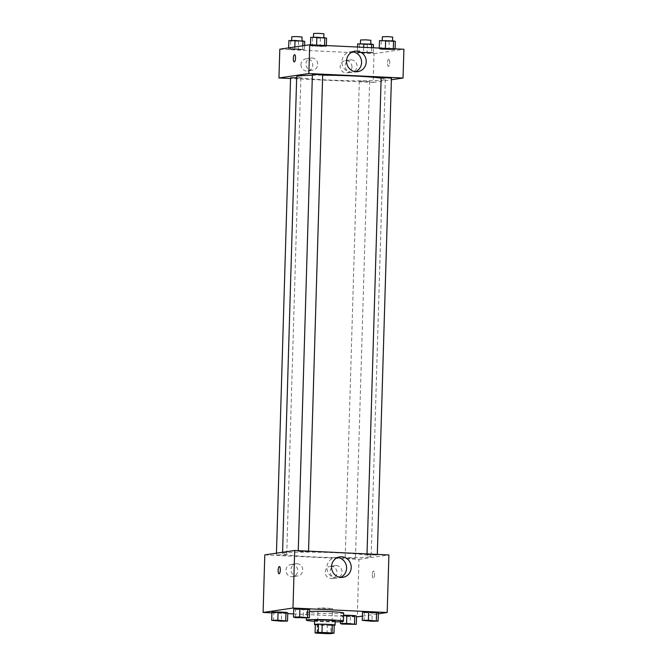 <?xml version="1.0" encoding="UTF-8"?>
<svg xmlns="http://www.w3.org/2000/svg" width="667" height="667" viewBox="0 0 667 667"><rect width="100%" height="100%" fill="white"/><g stroke="black" fill="none" stroke-linecap="round" stroke-linejoin="round"><path stroke-width="0.5" stroke-dasharray="3.33 2.5" d="M332.133 608.696L318.059 608.162L325.279 607.971L332.133 608.696M317.008 633.175L317.25 624.946L327.322 625.429L327.072 633.65M334.225 624.954L331.024 625.429L330.782 633.65M331.024 625.429A9.788 0.55 1.7 0 1 327.322 625.429M317.25 624.946A9.788 0.55 1.7 0 1 315.324 624.679M315.324 624.771A10.297 0.575 -178.3 0 0 321.661 625.279A10.297 0.575 -178.3 0 0 334.209 625.329M335.193 621.01A10.297 0.575 1.7 0 1 334.709 621.169A10.297 0.575 1.7 0 1 321.786 621.169A10.297 0.575 1.7 0 1 314.599 620.402M335.168 621.877A18.543 1.042 1.7 0 1 314.574 621.269M343.672 613.031A18.543 1.042 1.7 0 1 342.805 613.323A18.543 1.042 1.7 0 1 322.286 613.432A18.543 1.042 1.7 0 1 306.612 611.931A18.543 1.042 1.7 0 1 309.546 611.456M271.894 612.873L287.752 613.632M293.588 613.907L356.52 616.892M362.389 616.175L378.339 613.815M340.487 621.736L340.679 615.349L350.392 616.241L356.545 616.108L350.392 616.241L350.15 624.462M273.453 620.819L273.695 612.598L271.911 612.089L273.695 612.598L287.777 612.84L281.632 612.973L281.382 621.202M295.281 617.6L295.523 609.371L293.738 608.863L303.46 609.755L309.605 609.613L303.46 609.755L303.21 617.976M364.049 620.86L364.29 612.639L362.506 612.131L372.219 613.015L378.372 612.881L372.219 613.015L371.978 621.235M279.064 573.762L279.064 573.762A3.602 1.084 -87.3 0 0 280.323 570.002A3.602 1.084 -87.3 0 0 279.406 566.558L279.406 566.558M337.585 557.52A10.33 9.838 81.6 0 0 335.226 557.57A10.33 9.838 81.6 0 0 326.905 568.276A10.33 9.838 81.6 0 0 336.435 578.106A10.33 9.838 81.6 0 0 338.252 578.014A10.33 9.838 81.6 0 0 340.52 577.372M372.344 574.796A3.602 1.084 -87.3 0 0 373.262 578.231A3.602 1.084 -87.3 0 0 374.512 574.679A3.602 1.084 -87.3 0 0 373.603 571.027A3.602 1.084 -87.3 0 0 372.344 574.796A3.602 1.084 92.7 0 1 373.595 571.027A3.602 1.084 92.7 0 1 374.512 574.679A3.602 1.084 92.7 0 1 373.253 578.231A3.602 1.084 92.7 0 1 372.336 574.796M264.799 554.894L358.996 559.371L357.287 616.925M358.996 559.371L388.903 554.952M292.029 564.424A6.178 5.886 81.6 0 0 286.026 571.452A6.178 5.886 81.6 0 0 297.724 570.302A6.178 5.886 81.6 0 0 292.029 564.424M331.282 566.283A6.178 5.886 81.6 0 0 325.279 573.312A6.178 5.886 81.6 0 0 336.977 572.161A6.178 5.886 81.6 0 0 331.282 566.283M297.015 563.69A6.178 5.886 -98.4 0 1 297.732 575.971A6.178 5.886 -98.4 0 1 291.012 570.719A6.178 5.886 -98.4 0 1 297.015 563.69M336.26 565.549A6.178 5.886 -98.4 0 1 336.985 577.83A6.178 5.886 -98.4 0 1 330.257 572.578A6.178 5.886 -98.4 0 1 336.26 565.549M367.242 554.711L377.297 555.094L367.242 554.711M286.46 555.136L276.405 554.752L286.46 555.136M355.228 558.404L345.173 558.012L355.228 558.404M308.287 551.909L298.232 551.526L308.287 551.909M369.084 556.928A44.33 2.493 1.7 0 1 320.027 557.187A44.33 2.493 1.7 0 1 282.541 553.61A44.33 2.493 1.7 0 1 326.922 552.434A44.33 2.493 1.7 0 1 371.16 556.236A44.33 2.493 1.7 0 1 369.084 556.928M381.149 78.131A44.33 2.493 1.7 0 1 385.318 79.315A44.33 2.493 1.7 0 1 383.233 79.998A44.33 2.493 1.7 0 1 334.184 80.257A44.33 2.493 1.7 0 1 296.698 76.68M312.373 75.246A44.33 2.493 1.7 0 1 322.678 75.188M381.157 77.864L391.446 78.172M296.665 77.722L300.617 78.214L290.562 77.822M369.376 81.474L359.33 81.091L369.376 81.474M322.686 74.904L312.389 74.604M279.807 49.191L374.012 53.66L373.153 82.441L290.537 78.523M373.153 82.441L391.404 79.748M300.967 64.607A6.178 5.886 81.6 0 0 307.762 71.002A6.178 5.886 81.6 0 0 307.037 58.721A6.178 5.886 81.6 0 0 300.967 64.607M351.993 67.025A6.178 5.886 81.6 0 0 345.206 60.63A6.178 5.886 81.6 0 0 340.287 67.609A6.178 5.886 81.6 0 0 351.993 67.025M379.223 48.858L393.305 49.1L395.089 49.616L381.007 49.375L379.223 48.858L381.007 49.375L395.089 49.616L393.305 49.1L379.223 48.858L379.248 48.074M310.455 45.598L316.608 45.464L326.321 46.348L312.248 46.106L310.455 45.598L320.177 46.482L326.321 46.348L316.608 45.464L310.455 45.598L310.48 44.814M288.628 48.824L294.781 48.691L304.494 49.575L290.42 49.333L288.628 48.824L298.349 49.708L304.494 49.575L294.781 48.691L288.628 48.824L288.661 47.882M374.012 53.66L403.91 49.241M373.262 52.835L359.18 52.593L357.395 52.084L371.477 52.326L373.262 52.835L371.477 52.326L357.395 52.084L359.18 52.593L373.262 52.835L373.412 47.799M312.023 57.979A6.178 5.886 -98.4 0 1 312.74 70.26A6.178 5.886 -98.4 0 1 306.02 65.007A6.178 5.886 -98.4 0 1 312.023 57.979M351.276 59.847A6.178 5.886 -98.4 0 1 351.993 72.128A6.178 5.886 -98.4 0 1 345.273 66.875A6.178 5.886 -98.4 0 1 351.276 59.847M388.728 59.163A3.602 1.084 -87.3 0 0 387.535 62.815A3.602 1.084 -87.3 0 0 388.452 66.358A3.602 1.084 -87.3 0 0 389.703 62.815A3.602 1.084 -87.3 0 0 388.794 59.163A3.602 1.084 -87.3 0 0 388.728 59.163A3.602 1.084 92.7 0 1 388.794 59.163A3.602 1.084 92.7 0 1 389.703 62.815A3.602 1.084 92.7 0 1 388.452 66.358A3.602 1.084 92.7 0 1 387.535 62.815A3.602 1.084 92.7 0 1 388.728 59.163M352.601 51.818A10.33 9.838 81.6 0 0 350.233 51.859A10.33 9.838 81.6 0 0 342.013 63.523A10.33 9.838 81.6 0 0 353.26 72.303A10.33 9.838 81.6 0 0 355.528 71.669M294.255 61.889L294.255 61.889A3.602 1.084 -87.3 0 0 294.322 61.889A3.602 1.084 -87.3 0 0 295.514 58.237A3.602 1.084 -87.3 0 0 294.597 54.694L294.597 54.694M379.465 40.637L389.186 41.521L395.331 41.387M392.304 41.246L382.249 40.862L392.304 41.246M381.257 41.146L381.007 49.375M389.186 41.521L388.944 49.75M395.106 48.824L395.089 49.616M392.671 37.052L382.374 36.752M310.705 37.377L320.418 38.261L326.563 38.127M323.537 37.986L313.49 37.602L323.537 37.986M312.49 37.886L312.248 46.106M320.418 38.261L320.177 46.482M326.346 45.564L326.321 46.348M323.904 33.792L313.607 33.483M357.637 43.864L367.359 44.747L373.503 44.614M370.477 44.472L360.422 44.089L370.477 44.472M357.545 47.04L357.395 52.084M359.43 44.372L359.18 52.593M367.359 44.747L367.117 52.968M371.611 47.707L371.477 52.326M363.682 47.332L363.54 51.951M370.844 40.278L360.547 39.978M288.878 40.595L290.662 41.112L304.736 41.354M301.709 41.212L291.662 40.82L301.709 41.212M290.662 41.112L290.42 49.333M298.591 41.487L298.349 49.708M304.611 45.523L304.494 49.575M302.801 45.798L302.71 49.066M294.831 46.973L294.781 48.691M302.076 37.018L291.779 36.71M375.329 620.894L365.057 620.593M364.29 612.639L372.219 613.015M306.57 617.634L296.29 617.325M295.523 609.371L303.46 609.755M353.502 624.12L343.23 623.812M340.679 615.349L342.463 615.858L342.221 624.087M342.463 615.858L350.392 616.241M284.742 620.86L274.462 620.552M273.695 612.598L281.632 612.973M331.741 633.258L332.466 608.587M317.325 632.825L318.059 608.162M306.612 611.931L306.436 617.9M339.862 556.887L335.226 557.57M342.88 577.33L338.252 578.014M292.746 576.705L297.732 575.971M290.945 564.482L295.931 563.74M331.999 578.564L336.985 577.83M330.19 566.341L335.176 565.608M282.583 552.268L282.541 553.61M385.318 79.315L371.16 556.236M377.297 555.094L377.314 554.402M367 554.794L367.025 553.91M276.455 553.176L276.405 554.752M300.859 78.131L286.702 555.061M359.33 81.091L345.173 558.012M369.618 81.391L355.469 558.321M298.257 550.65L298.232 551.526M308.546 551.134L308.529 551.834M307.762 71.002L312.74 70.26M305.953 58.771L310.939 58.037M347.007 72.861L351.993 72.128M345.206 60.63L350.183 59.897M354.869 51.176L350.233 51.859M357.896 71.619L353.26 72.303"/><path stroke-width="1" d="M331.399 633.367L317.325 632.825L324.546 632.633L331.399 633.367M332.058 632.916L321.986 632.433A9.788 0.55 1.7 0 0 318.276 632.433L315.082 632.908A9.788 0.55 1.7 0 0 317.008 633.175L327.072 633.65A9.788 0.55 1.7 0 0 330.782 633.65L333.975 633.175A9.788 0.55 1.7 0 0 332.058 632.916L332.299 624.687L322.236 624.212L321.986 632.433M332.299 624.687A9.788 0.55 1.7 0 1 334.225 624.954L333.975 633.175M322.236 624.212A9.788 0.55 1.7 0 0 318.526 624.212L315.324 624.679L315.082 632.908M334.209 625.329A10.297 0.575 -178.3 0 0 335.067 625.121A10.297 0.575 -178.3 0 0 324.796 624.237A10.297 0.575 -178.3 0 0 314.482 624.512A10.297 0.575 -178.3 0 0 315.324 624.771M314.482 624.512L314.599 620.402A10.297 0.575 1.7 0 1 324.912 620.127A10.297 0.575 1.7 0 1 335.193 621.01L335.067 625.121M318.526 624.212L318.276 632.433M314.574 621.269A18.543 1.042 1.7 0 1 306.37 620.16A18.543 1.042 1.7 0 1 324.929 619.668A18.543 1.042 1.7 0 1 343.43 621.26A18.543 1.042 1.7 0 1 342.563 621.544A18.543 1.042 1.7 0 1 335.168 621.877M309.546 611.456A18.543 1.042 1.7 0 1 330.373 611.639A18.543 1.042 1.7 0 1 343.672 613.031L343.43 621.26M378.339 613.815L387.193 612.514L292.988 608.037L263.09 612.456L271.894 612.873M287.752 613.632L293.588 613.907M356.52 616.892L362.389 616.175M356.295 624.329L356.545 616.108L354.752 615.591L343.605 615.291L346.823 615.216L346.582 623.437L340.437 623.578L342.221 624.087L356.295 624.329L346.582 623.437M287.535 621.06L287.777 612.84L285.993 612.331L271.911 612.089L271.669 620.31L281.382 621.202L287.535 621.06L277.814 620.177L271.669 620.31M309.363 617.842L309.605 609.613L307.82 609.104L293.738 608.863L293.497 617.083L295.281 617.6L309.363 617.842L299.641 616.95L293.497 617.083M378.122 621.102L378.372 612.881L368.651 611.989L362.506 612.131L362.264 620.352L371.978 621.235L378.122 621.102L368.409 620.218L362.264 620.352M280.323 570.002A3.602 1.084 92.7 0 1 279.064 573.762A3.602 1.084 92.7 0 1 278.147 570.11A3.602 1.084 92.7 0 1 279.406 566.558A3.602 1.084 92.7 0 1 280.323 570.002M387.193 612.514L388.903 554.952L294.697 550.483L292.988 608.037M294.697 550.483L264.799 554.894L263.09 612.456M279.406 566.558A3.602 1.084 -87.3 0 0 278.156 570.11A3.602 1.084 -87.3 0 0 279.064 573.762M341.07 577.414A10.33 9.838 -98.4 0 1 331.541 567.592A10.33 9.838 -98.4 0 1 339.862 556.887A10.33 9.838 -98.4 0 1 351.109 565.666A10.33 9.838 -98.4 0 1 342.88 577.33A10.33 9.838 -98.4 0 1 341.07 577.414M340.52 577.372A10.33 9.838 81.6 0 0 346.473 566.35A10.33 9.838 81.6 0 0 337.585 557.52M282.583 552.268L296.698 76.68A44.33 2.493 1.7 0 1 312.373 75.246M322.678 75.188A44.33 2.493 1.7 0 1 381.149 78.131M377.314 554.402L391.446 78.172L387.093 77.756L381.157 77.864L367.025 553.91M276.455 553.176L290.562 77.822L296.665 77.722M298.257 550.65L312.389 74.604L317.542 74.462L322.686 74.904L308.546 551.134M290.537 78.523L278.956 77.972L279.807 49.191L309.713 44.772L308.854 73.553L278.956 77.972M391.404 79.748L403.051 78.022L308.854 73.553M403.051 78.022L403.91 49.241L309.713 44.772M366.225 61.864A10.33 9.838 -98.4 0 1 357.896 71.619A10.33 9.838 -98.4 0 1 346.648 62.84A10.33 9.838 -98.4 0 1 354.869 51.176A10.33 9.838 -98.4 0 1 366.225 61.864M294.314 61.889A3.602 1.084 92.7 0 1 294.255 61.889A3.602 1.084 92.7 0 1 293.338 58.237A3.602 1.084 92.7 0 1 294.597 54.694A3.602 1.084 92.7 0 1 295.506 58.237A3.602 1.084 92.7 0 1 294.314 61.889M355.528 71.669A10.33 9.838 81.6 0 0 361.589 62.548A10.33 9.838 81.6 0 0 352.601 51.818M294.597 54.694A3.602 1.084 -87.3 0 0 293.347 58.237A3.602 1.084 -87.3 0 0 294.255 61.889M395.106 48.824L395.331 41.387L393.547 40.879L379.465 40.637L379.248 48.074M393.547 40.879L393.313 48.741M385.618 40.504L385.384 48.366M382.258 40.579L382.374 36.752L387.527 36.61L392.671 37.052L392.555 40.837M326.346 45.564L326.563 38.127L316.85 37.244L310.705 37.377L310.48 44.814M324.779 37.619L324.546 45.481M316.85 37.244L316.617 45.098M313.498 37.31L313.607 33.483L318.768 33.35L323.904 33.792L323.795 37.569M373.412 47.799L373.503 44.614L371.719 44.105L357.637 43.864L357.545 47.04M371.719 44.105L371.611 47.707M363.79 43.73L363.682 47.332M360.43 43.805L360.547 39.978L365.699 39.837L370.844 40.278L370.727 44.055M304.611 45.523L304.736 41.354L295.022 40.462L288.878 40.595L288.661 47.882M302.951 40.845L302.801 45.798M295.022 40.462L294.831 46.973M291.671 40.537L291.779 36.71L296.94 36.577L302.076 37.018L301.968 40.795M365.049 620.577L375.329 620.894M378.372 612.881L376.58 612.373L376.338 620.593M376.58 612.373L368.651 611.989L368.409 620.218M368.651 611.989L362.506 612.131M296.281 617.342L306.578 617.617M309.605 609.613L307.82 609.104L307.57 617.334M307.82 609.104L299.883 608.729L299.641 616.95M299.883 608.729L293.738 608.863M343.222 623.795L353.51 624.137M340.487 621.736L340.437 623.578M356.545 616.108L354.752 615.591L354.51 623.82M354.752 615.591L346.823 615.216M274.454 620.535L284.742 620.86M287.777 612.84L285.993 612.331L285.743 620.552M285.993 612.331L278.056 611.956L277.814 620.177M278.056 611.956L271.911 612.089M306.436 617.9L306.37 620.16"/></g></svg>
